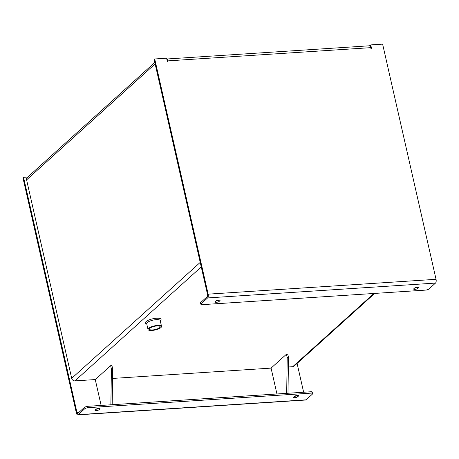 <?xml version="1.0" encoding="UTF-8"?>
<svg xmlns="http://www.w3.org/2000/svg" width="459" height="459" viewBox="0 0 459 459"><rect width="100%" height="100%" fill="white"/><g stroke="black" fill="none" stroke-linecap="round" stroke-linejoin="round"><path stroke-width="0.69" d="M149.846 328.26A5.531 1.652 -12.8 0 1 155.727 326.079A5.531 1.652 -12.8 0 1 160.168 326.716A5.531 1.652 -12.8 0 1 155.142 329.551A5.531 1.652 -12.8 0 1 149.382 329.166A5.531 1.652 -12.8 0 1 149.846 328.26M157.557 325.431A6.937 2.077 -12.8 0 1 161.545 326.401A6.937 2.077 -12.8 0 1 155.234 329.964A6.937 2.077 -12.8 0 1 148.01 329.476A6.937 2.077 -12.8 0 1 157.557 325.431M418.482 287.804A2.192 0.654 167.2 0 0 418.665 287.449A2.192 0.654 167.2 0 0 416.904 287.196A2.192 0.654 167.2 0 0 414.575 288.063L413.84 288.722A2.192 0.654 167.2 0 0 413.657 289.078A2.192 0.654 167.2 0 0 415.418 289.331A2.192 0.654 167.2 0 0 417.747 288.464L418.482 287.804L418.344 287.202M219.884 300.748A2.192 0.654 167.2 0 0 220.068 300.387A2.192 0.654 167.2 0 0 218.306 300.134A2.192 0.654 167.2 0 0 215.977 301.001L215.242 301.661A2.192 0.654 167.2 0 0 215.059 302.022A2.192 0.654 167.2 0 0 216.82 302.274A2.192 0.654 167.2 0 0 219.15 301.408L219.884 300.748L219.746 300.146M166.783 58.999L369.34 45.802A2.92 1.314 86.3 0 1 370.7 47.661L370.855 48.344L371.509 48.298L370.734 44.902L382.617 44.127L436.05 279.307A2.92 1.314 86.3 0 1 435.499 283.083L428.614 289.29L426.256 290.059L201.61 304.696L200.715 304.139L200.405 302.779L207.284 296.571A1.463 0.654 -93.7 0 0 207.566 294.684L154.132 59.504L154.717 58.976L208.151 294.156L436.05 279.307M154.717 58.976L166.6 58.201L167.374 61.598L168.023 61.558L167.868 60.875A2.92 1.314 -93.7 0 0 166.801 59.068M208.151 294.156A2.92 1.314 -93.7 0 1 207.594 297.931L200.715 304.139M216.017 300.966A2.192 0.654 167.2 0 0 218.8 300.083M369.432 45.802L370.734 44.902M370.149 45.43L370.511 47.013M414.615 288.028A2.192 0.654 167.2 0 0 417.397 287.145M101.135 405.429L95.26 379.564L110.63 365.697L111.933 365.611L112.707 369.013L112.174 404.712L87.101 406.347L87.411 407.701L85.053 408.47L78.173 414.678A2.92 1.314 -93.7 0 1 77.743 414.873L305.642 400.024A2.92 1.314 86.3 0 0 306.073 399.829L312.952 393.621L312.057 393.065L87.411 407.701M110.63 365.697L111.405 369.099L112.707 369.013M111.405 369.099L110.871 404.798M312.057 393.065L311.747 391.705L287.982 393.254L288.516 357.555L287.214 357.641L286.439 354.245L271.068 368.112L276.943 393.977M288.516 357.555L287.741 354.159L286.439 354.245M287.982 393.254L286.68 393.34L287.214 357.641M298.425 396.1A2.192 0.654 167.2 0 0 298.608 395.738A2.192 0.654 167.2 0 0 296.847 395.486A2.192 0.654 167.2 0 0 294.517 396.352L293.789 397.012A2.192 0.654 167.2 0 0 293.605 397.374A2.192 0.654 167.2 0 0 295.361 397.626A2.192 0.654 167.2 0 0 297.696 396.76L298.425 396.1L298.287 395.497M99.827 409.038A2.192 0.654 167.2 0 0 100.01 408.682A2.192 0.654 167.2 0 0 98.249 408.43A2.192 0.654 167.2 0 0 95.92 409.296L95.185 409.956A2.192 0.654 167.2 0 0 95.002 410.312A2.192 0.654 167.2 0 0 96.763 410.564A2.192 0.654 167.2 0 0 99.092 409.698L99.827 409.038L99.689 408.435M77.743 414.873A2.92 1.314 -93.7 0 1 76.383 413.014L22.95 177.834L23.535 177.306L27.792 177.025M297.093 363.413L303.64 392.233M311.747 391.705L312.642 392.261L312.952 393.621M85.053 408.47L84.743 407.11L77.864 413.318A1.463 0.654 -93.7 0 1 77.646 413.416A1.463 0.654 -93.7 0 1 76.969 412.486L23.535 177.306M95.96 409.262A2.192 0.654 167.2 0 0 98.748 408.372M84.743 407.11L87.101 406.347M286.68 393.34L112.174 404.712M294.558 396.318A2.192 0.654 167.2 0 0 297.346 395.434M95.26 379.564L74.909 380.89A2.92 2.461 -132.1 0 1 71.69 378.342L26.593 179.865A2.92 2.461 -132.1 0 1 27.242 177.524L154.803 62.464M374.693 293.416L294.058 366.15A2.92 2.461 -132.1 0 1 292.716 366.701L288.372 366.982M271.068 368.112L112.564 378.44M369.822 45.452L369.971 46.095M160.202 320.531L160.231 320.623A6.937 2.077 167.2 0 0 156.244 319.653A6.937 2.077 167.2 0 0 146.696 323.698L146.685 323.606M160.266 320.784A8.032 2.404 167.2 0 0 156.45 318.236A8.032 2.404 167.2 0 0 147.219 320.801A8.032 2.404 167.2 0 0 146.731 323.859M370.7 47.661L167.868 60.875M207.594 297.931L435.499 283.083M218.845 300.077L219.15 301.408M417.449 287.139L417.747 288.464M306.073 399.829L78.173 414.678M78.925 412.36L76.969 412.486M98.794 408.372L99.092 409.698M297.392 395.428L297.696 396.76M155.136 63.916L26.593 179.865M200.227 262.393L71.69 378.342M201.254 266.926L74.909 380.89M292.716 366.701L373.901 293.467M161.545 326.401L160.231 320.623M148.01 329.476L146.696 323.698"/></g></svg>
